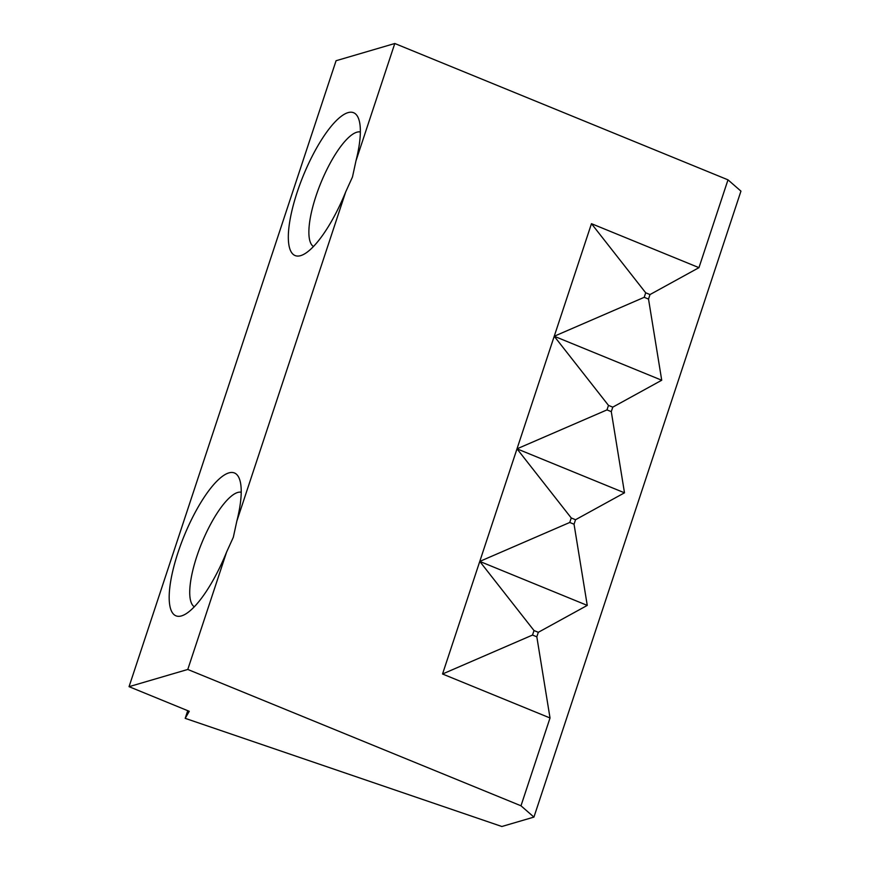 <?xml version="1.0" encoding="UTF-8"?>
<svg xmlns="http://www.w3.org/2000/svg" width="870" height="870" viewBox="0 0 870 870"><rect width="100%" height="100%" fill="white"/><g stroke="black" fill="none" stroke-linecap="round" stroke-linejoin="round"><path stroke-width="1.3" d="M226.602 552.048L233.323 537.269L236.825 521.163A77.158 22.707 -67.7 0 0 239.489 479.076A77.158 22.707 -67.7 0 0 212.476 486.015A77.158 22.707 -67.7 0 0 178.078 552.33A77.158 22.707 -67.7 0 0 183.885 614.97A77.158 22.707 -67.7 0 0 226.602 552.048L187.779 669.454L129.054 686.669L189.247 711.301L185.201 718.348L501.859 826.5L533.93 817.093L740.946 191.139L727.994 179.84L394.795 43.5L336.07 60.726L129.054 686.669M241.207 492.235A61.977 18.237 -67.7 0 0 196.859 556.267A61.977 18.237 -67.7 0 0 194.325 606.792M345.749 191.791L352.47 177.001L355.96 160.896A77.158 22.707 -67.7 0 0 358.636 118.82A77.158 22.707 -67.7 0 0 331.622 125.758A77.158 22.707 -67.7 0 0 297.225 192.074A77.158 22.707 -67.7 0 0 303.032 254.714A77.158 22.707 -67.7 0 0 345.749 191.791L236.825 521.163M360.343 131.968A61.977 18.237 -67.7 0 0 316.006 196A61.977 18.237 -67.7 0 0 313.472 246.525M698.958 267.655L591.469 223.677L554.233 336.255L644.213 297.312L648.52 299.073L650.01 294.56L698.958 267.655L727.994 179.84M648.52 299.073L661.722 380.233L612.774 407.149L611.284 411.651L624.497 492.811L575.538 519.727L574.048 524.229L587.261 605.4L538.312 632.305L536.823 636.807L550.025 717.978L520.989 805.794L187.779 669.454M533.93 817.093L520.989 805.794M185.201 718.348L187.735 710.692M394.795 43.5L355.96 160.896M442.536 674L532.516 635.057L534.006 630.554L479.772 561.411L569.752 522.468L571.242 517.965L517.008 448.833L606.988 409.89L608.478 405.387L554.233 336.255L442.536 674L550.025 717.978M532.516 635.057L536.823 636.807M644.213 297.312L645.703 292.809L591.469 223.677M650.01 294.56L645.703 292.809M661.722 380.233L554.233 336.255M624.497 492.811L517.008 448.833M606.988 409.89L611.284 411.651M612.774 407.149L608.478 405.387M587.261 605.4L479.772 561.411M569.752 522.468L574.048 524.229M575.538 519.727L571.242 517.965M538.312 632.305L534.006 630.554"/></g></svg>
